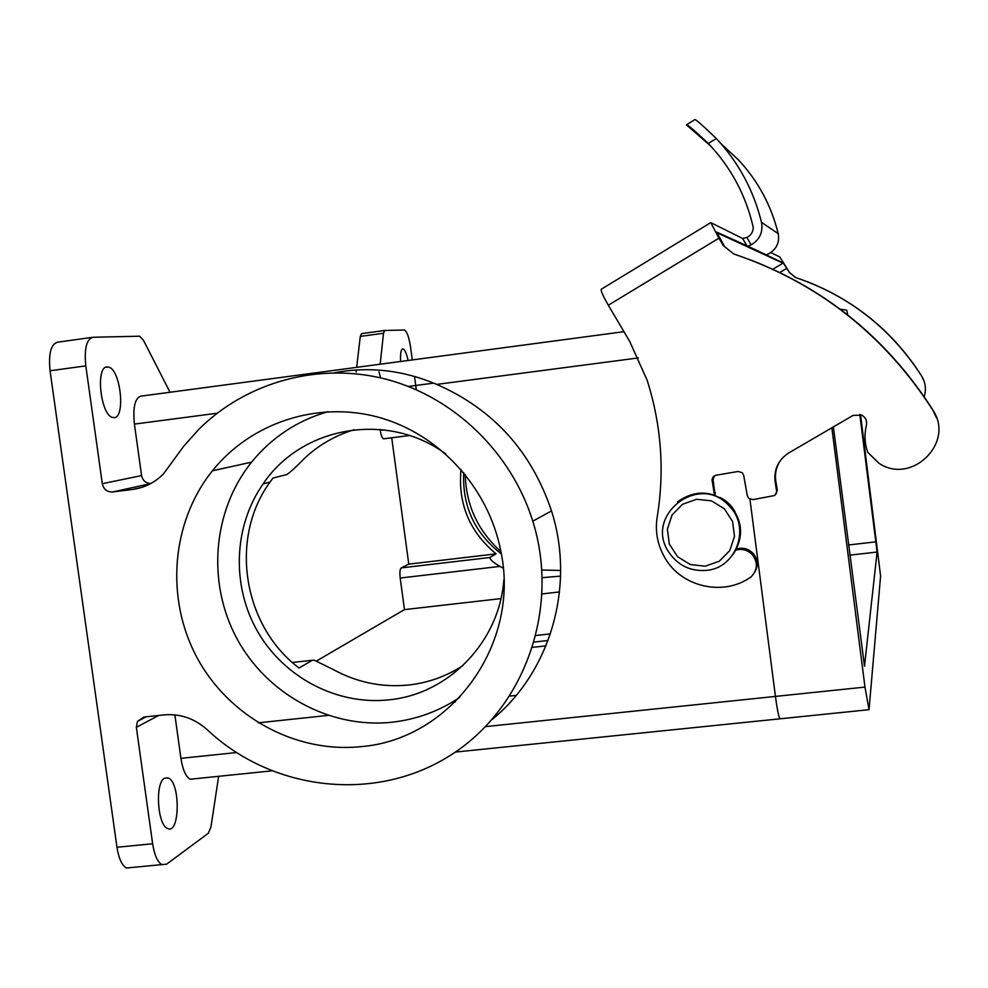 <?xml version="1.0" encoding="UTF-8"?>
<svg xmlns="http://www.w3.org/2000/svg" width="988" height="988" viewBox="0 0 988 988"><rect width="100%" height="100%" fill="white"/><g stroke="black" fill="none" stroke-linecap="round" stroke-linejoin="round"><path stroke-width="1.48" d="M831.859 427.792L864.982 687.092L869.032 709.779L880.592 576.004L860.536 414.627M847.692 314.9L846.753 310.146L840.257 309.195M833.366 426.915L864.5 666.221L877.085 552.045L859.819 414.429M864.982 687.092L775.432 696.417L749.941 499.199L775.432 696.417C777.037 708.433 778.495 715.905 779.804 718.832L780.718 718.733M334.574 372.723C369.191 366.264 403.24 370.167 436.733 384.406C493.185 409.131 531.458 451.306 551.514 510.92C575.498 585.699 550.649 671.642 492.37 719.338M734.973 511.611C731.441 505.313 726.415 500.595 719.919 497.47M316.679 660.898L404.463 609.608L400.202 578.029C399.597 572.484 399.93 569.113 401.19 567.902L408.785 564.136L496.1 553.873L489.813 557.516C490.11 559.702 493.494 562.666 499.953 566.408L503.213 568.112M496.1 553.873C469.535 531.865 457.827 503.695 461.001 469.374M542.326 577.684L560.579 576.115M541.943 570.014L560.641 570.459M463.73 472.597C462.186 506.189 474.709 533.285 501.311 553.873M462.927 665.591C446.329 676.348 428.212 682.819 408.612 685.017C381.887 687.648 356.631 682.412 332.833 669.308L314.147 660.157L312.344 660.268L298.994 667.999C242.838 625.639 229.068 538.188 270.02 482.095L272.972 478.069L286.94 474.524C291.361 471.288 297.079 466.027 304.094 458.716C318.457 445.131 335.117 435.486 354.062 429.755M503.88 579.697C499.471 641.99 448.503 694.403 388.568 699.875C337.093 705.346 284.346 677.682 257.843 631.937C231.365 586.18 233.378 526.394 263.117 483.885C301.797 426.026 388 411.107 445.761 453.949M534.385 642.027L548.068 640.52M107.173 366.956C95.07 366.252 100.776 416.368 112.941 417.455C126.143 421.16 120.981 368.092 108.075 367.005L107.173 366.956M170.022 392.261L143.371 340.131L139.617 336.204L93.02 337.266C86.524 339.106 84.128 348.641 85.82 365.881L102.295 483.7L141.58 475.586C142.754 480.711 145.841 483.342 150.868 483.503M623.947 331.684L140.667 396.176C134.862 398.386 132.787 407.698 134.417 424.099L141.58 475.586M408.081 360.484C406.587 353.445 404.87 349.579 402.956 348.912L402.783 348.9C400.906 349.542 400.189 353.741 400.646 361.485M416.294 389.717L414.528 376.613M412.292 359.928L410.551 346.986C408.97 336.92 406.871 331.264 404.253 330.017L384.764 330.461L383.505 333.24L360.299 336.402L361.62 333.611L384.641 330.474M380.17 364.214L383.505 333.24M164.539 778.186C154.943 782.644 157.339 824.832 167.441 828.413C179.964 835.465 180.643 782.335 168.232 777.939L164.539 778.186M174.876 714.867L180.928 758.339C182.755 769.788 185.818 776.753 190.141 779.236L271.453 770.899M158.611 715.46L136.356 727.329L152.634 843.764C154.4 854.953 157.463 861.907 161.81 864.611L166.602 864.179L208.332 833.242L210.963 826.931L218.632 776.309M500.891 551.551C477.945 530.951 466.052 505.239 465.225 474.413M92.057 337.402L57.712 342.169C50.944 344.046 48.387 353.568 50.055 370.759L116.967 847.247C118.733 858.399 121.882 865.327 126.39 868.007L161.81 864.611M360.719 746.656C451.183 739.716 520.985 644.114 500.755 550.847C488.43 487.356 438.808 433.547 378.034 417.121C317.234 400.733 250.952 422.691 212.383 470.807C171.27 522.158 165.194 598.259 196.933 657.465C228.648 716.658 295.338 753.387 360.719 746.656M136.356 727.329L137.443 721.388L144.013 717.029L163.847 714.892C180.187 713.472 194.722 718.486 207.455 729.934C272.305 790.919 374.341 802.935 449.12 756.141C524.048 709.73 560.455 609.522 532.804 521.17C511.426 452.689 454.492 397.596 387.259 379.516C319.939 361.633 246.963 381.467 198.81 429.348L183.743 446.193L163.526 473.845C154.844 482.626 144.47 487.837 132.429 489.468L141.852 487.38M150.682 483.601L112.57 491.975L132.429 489.468M112.57 491.975C107.05 492.098 103.629 489.332 102.295 483.7M378.997 371.846L380.553 377.836M356.088 372.081L356.335 369.994M356.643 367.351L360.299 336.402M485.664 726.6L775.432 696.417C777.037 708.433 778.495 715.905 779.804 718.832L455.382 752.066M258.238 722.833L328.016 715.411M452.146 702.209L455.419 701.863M509.919 696.058L516.23 695.391M404.463 609.608L500.953 598.605M542.227 593.899L559.541 591.923M408.785 564.136L391.717 437.758M383.999 438.746L383.505 438.808C382.109 438.153 381.022 435.313 380.232 430.274L380.121 429.471M327.954 411.675C297.252 420.567 271.786 437.4 251.57 462.162C212.618 510.623 206.776 582.488 236.762 638.322C266.723 694.181 329.794 728.736 391.606 722.265C416.331 719.56 439.055 711.261 459.791 697.355M733.145 554.342C743.89 537.497 742.927 521.182 730.255 505.399C713.373 490.283 695.762 489.109 677.447 501.879M706.284 570.397C690.526 571.509 678.114 565.556 669.061 552.527C643.102 515.563 699.887 471.671 729.453 506.276C751.053 527.678 736.282 568.273 706.284 570.397M705.21 566.198L719.301 561.221L729.762 550.588L734.504 536.385L732.565 521.454L724.34 508.771L711.459 500.842L696.503 499.273L682.436 504.325L672.05 514.983L667.369 529.136L669.308 543.993L677.484 556.627L690.291 564.556L705.21 566.198M686.524 124.76L694.762 119.672C695.182 118.795 702.357 125.081 716.312 138.518L708.285 143.458C730.873 167.194 745.866 195.167 753.251 227.376C753.128 232.019 751.004 235.403 746.879 237.54L742.568 238.466L710.792 222.621L718.931 238.194L608.312 305.206L629.764 341.527L647.177 380.318C661.392 425.309 664.726 470.893 657.181 517.07C654.933 531.581 657.539 545.215 664.998 557.985C681.695 587.341 724.031 596.74 751.152 576.794C757.549 570.002 758.031 562.74 752.609 554.997L753.399 553.749C757.92 559.702 758.339 565.889 754.684 572.287M608.312 305.206C602.631 295.313 600.334 289.953 601.433 289.138L710.792 222.621M770.813 252.533L779.89 257.065L789.449 272.404L786.744 268.341L779.804 272.503M746.879 237.54L751.213 244.839L747.743 246.136L783.336 262.981L786.744 268.341M715.139 495.334L713.089 479.859L714.238 475.883M714.435 495.087L712.015 479.649L713.2 476.747L715.942 475.24L738.172 471.474L742.247 472.696L743.705 475.376L747.299 495.717L748.645 498.285L752.844 499.632L774.74 495.494L776.741 491.876L775.185 482.416C773.604 469.72 778.174 459.852 788.918 452.837L853.113 415.392L861.845 415.182C865.673 417.492 867.192 420.826 866.414 425.198C864.241 434.325 864.648 443.34 867.662 452.245L878.875 463.199C911.479 485.466 955.334 442.525 932.758 410.008L936.5 417.813M776.16 493.914L777.334 489.887L775.864 481.551C774.53 472.968 776.568 465.286 781.99 458.494M751.485 260.276C827.549 290.126 887.916 339.872 932.598 409.514M718.931 238.194L723.327 245.604L733.751 253.965C817.681 282.42 884.025 334.438 932.758 410.008M747.743 246.136L716.572 232.057L724.278 246L723.327 245.604M736.492 548.97C743.062 547.154 748.694 548.748 753.399 553.749M735.899 550.094C742.396 548.414 747.978 550.044 752.609 554.997M795.34 277.43L789.449 272.404M806.875 281.531C855.213 300.537 893.485 332.042 921.668 376.02L924.113 381.195M789.066 272.256L795.698 277.554C849.025 295.671 891.028 328.547 921.73 376.218C925.583 382.665 926.398 389.494 924.188 396.67M708.285 143.458C694.144 130.194 686.858 123.982 686.401 124.834L710.78 146.088M766.342 254.805L769.133 253.533C776.667 248.951 779.693 242.332 778.211 233.674C771.295 205.492 758.006 180.866 738.357 159.784L721.067 143.766M751.213 244.839C759.747 239.639 763.168 232.131 761.489 222.312C753.634 190.338 738.567 162.415 716.312 138.518M772.826 269.23L783.336 262.981M877.085 552.045L849.754 555.157M876.035 541.819L848.457 544.993M638.396 357.928L436.733 384.406M401.19 567.902L489.813 557.516M292.399 662.479L312.344 660.268M536.151 635.469L550.427 633.888M532.791 647.325L545.956 645.88M217.125 413.243L134.417 424.099M85.82 365.881L50.055 370.759M152.634 843.764L116.967 847.247M236.33 752.572L180.928 758.339M433.584 383.134L408.402 386.444M400.202 578.029L499.953 566.408M383.752 438.808L409.403 435.535M380.232 430.274L383.603 429.842M782.953 263.154L716.72 232.649M714.398 493.716L715.386 492.802M712.089 480.711L713.089 479.859M776.667 490.801L777.334 489.887M775.185 482.416L775.864 481.551M747.187 246.234L742.568 238.466M778.211 233.674L761.489 222.312M868.6 709.73L779.804 718.832M270.02 482.095L263.117 483.885M551.514 510.92L532.804 521.17M137.443 721.388L146.175 716.794M383.505 438.808L409.353 435.51M251.57 462.162L212.383 470.807M164.304 778.346L168.232 777.939M105.778 367.314L108.075 367.005M729.453 506.276L730.255 505.399M747.249 246.247L742.63 238.466M772.863 269.242L783.225 263.03"/></g></svg>
